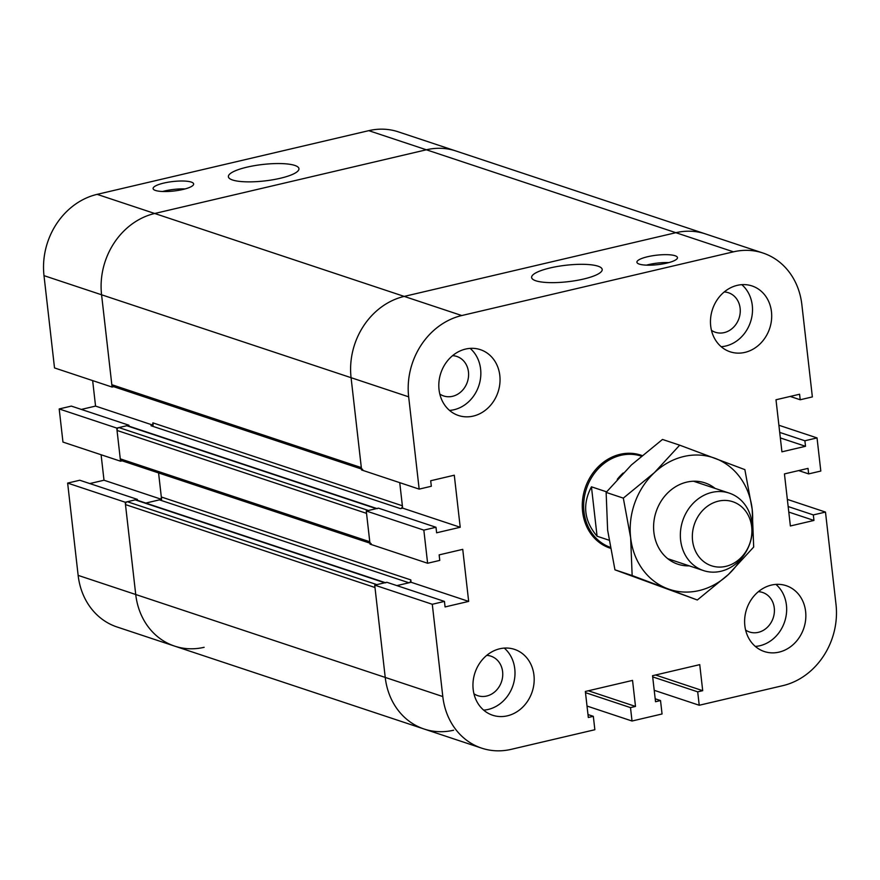 <?xml version="1.0" encoding="UTF-8"?>
<svg xmlns="http://www.w3.org/2000/svg" width="880" height="880" viewBox="0 0 880 880"><rect width="100%" height="100%" fill="white"/><g stroke="black" fill="none" stroke-linecap="round" stroke-linejoin="round"><path stroke-width="1.32" d="M294.767 165.418A35.508 8.283 173.5 0 1 298.947 168.685A35.508 8.283 173.5 0 1 264.605 180.939A35.508 8.283 173.5 0 1 228.382 176.726A35.508 8.283 173.5 0 1 254.606 165.627A35.508 8.283 173.5 0 1 294.767 165.418M411.092 582.274L410.817 579.909A2.453 2.123 108.4 0 1 408.947 582.78L396.869 585.607L411.092 582.274L468.666 601.403L462.737 549.351L439.142 554.884L439.769 560.406L427.614 563.255L423.841 530.123L435.996 527.274L436.623 532.796L460.218 527.263L454.289 475.211L430.694 480.744L431.321 486.266L419.166 489.115L408.661 396.825A69.388 60.28 -71.6 0 1 461.78 315.535L733.447 251.834A69.388 60.28 -71.6 0 1 762.971 253.022L705.386 233.893A69.388 60.28 108.4 0 0 675.873 232.694A69.388 60.28 -71.6 0 1 705.386 233.893L455.884 150.975A69.388 60.28 108.4 0 0 426.371 149.787A69.388 60.28 -71.6 0 1 455.884 150.975L398.31 131.846A69.388 60.28 108.4 0 0 368.786 130.658L97.13 194.359A69.388 60.28 108.4 0 0 44 275.649L54.516 367.928L112.09 387.068L113.696 386.694M733.447 251.834L675.873 232.694L404.206 296.406L675.873 232.694L426.371 149.787L154.704 213.488A69.388 60.28 108.4 0 0 101.574 294.778L112.09 387.068M188.969 181.522A20.405 4.763 173.5 0 1 193.655 183.953A20.405 4.763 173.5 0 1 173.921 191.004A20.405 4.763 173.5 0 1 153.098 188.573A20.405 4.763 173.5 0 1 166.232 182.556A20.405 4.763 173.5 0 1 188.969 181.522M185.042 188.936A20.405 4.763 -6.5 0 0 162.624 191.488M129.03 426.173L128.92 425.227L71.346 406.098L59.191 408.947L62.964 442.079L120.538 461.208L122.144 460.834M128.92 425.227L116.765 428.076L59.191 408.947M116.765 428.076L120.538 461.208M92.653 380.611L95.557 406.087L81.345 409.42M153.142 425.216L150.997 425.722A2.453 2.123 -71.6 0 0 152.867 422.851L153.142 425.216M95.557 406.087L152.251 424.919M101.101 454.751L104.005 480.227L89.793 483.56M160.699 499.07L104.005 480.227M158.576 472.934L161.59 499.367L145.761 503.074L159.445 499.862A2.453 2.123 -71.6 0 0 161.315 496.991L158.576 472.934M137.478 500.324L137.368 499.378L79.783 480.238L67.639 483.087L78.144 575.377A69.388 60.28 108.4 0 0 117.029 626.978L174.614 646.107A69.388 60.28 108.4 0 0 204.127 647.306M137.368 499.378L125.213 502.227L67.639 483.087M125.213 502.227L135.729 594.506A69.388 60.28 108.4 0 0 174.614 646.107A69.388 60.28 108.4 0 1 135.729 594.506L78.144 575.377M371.14 543.576A2.453 2.123 -71.6 0 1 369.776 541.75L366.531 513.359L117.029 430.452L120.274 458.843A2.453 2.123 108.4 0 0 121.638 460.658L369.93 543.169M376.816 508.519L127.82 425.777A2.453 2.123 108.4 0 0 126.775 425.733L118.91 427.581A2.453 2.123 108.4 0 0 117.029 430.452M118.91 427.581L368.412 510.488L376.277 508.651A2.453 2.123 -71.6 0 1 377.322 508.684M402.644 508.134L400.499 508.64A2.453 2.123 108.4 0 0 402.369 505.769L399.74 482.658L402.644 508.134L460.218 527.263M362.692 469.436A2.453 2.123 -71.6 0 1 361.328 467.61L351.076 377.696A69.388 60.28 -71.6 0 1 404.206 296.406L154.704 213.488A69.388 60.28 108.4 0 0 101.574 294.778L111.826 384.703A2.453 2.123 108.4 0 0 113.19 386.518L361.482 469.029M385.264 582.659L136.268 499.917A2.453 2.123 108.4 0 0 135.223 499.873L127.358 501.721L376.86 584.628L384.725 582.791A2.453 2.123 -71.6 0 1 385.77 582.835M453.629 730.213A69.388 60.28 -71.6 0 1 424.116 729.025A69.388 60.28 -71.6 0 1 385.231 677.424L374.979 587.499L125.477 504.592L135.729 594.506L385.231 677.424L374.715 585.134L432.289 604.274L444.444 601.414L445.071 606.936L468.666 601.403M368.786 130.658L426.371 149.787L154.704 213.488L97.13 194.359M127.358 501.721A2.453 2.123 108.4 0 0 125.477 504.592M751.685 526.823A33.748 29.315 -71.6 0 1 710.567 565.455A33.748 29.315 -71.6 0 1 704.132 508.981A33.748 29.315 -71.6 0 1 751.685 526.823M752.114 523.457A40.821 35.453 108.4 0 0 729.245 493.108A40.821 35.453 108.4 0 0 682.726 520.663A40.821 35.453 108.4 0 0 703.494 570.581A40.821 35.453 108.4 0 0 752.114 523.457M608.971 540.177L597.08 536.228C584.056 520.872 582.175 504.405 591.448 486.816L606.584 491.843M597.08 536.228L591.448 486.816M617.276 479.325A48.169 41.844 -71.6 0 1 623.227 472.989M610.148 547.283A48.169 41.844 -71.6 0 1 586.608 488.235A48.169 41.844 -71.6 0 1 641.267 456.126M610.313 548.218A48.983 42.548 -71.6 0 1 610.06 548.13A48.983 42.548 -71.6 0 1 585.123 488.224A48.983 42.548 -71.6 0 1 640.948 455.158A48.983 42.548 -71.6 0 1 641.982 455.521M535.81 280.775A35.508 8.283 173.5 0 1 531.619 277.497A35.508 8.283 173.5 0 1 565.972 265.243A35.508 8.283 173.5 0 1 602.195 269.456A35.508 8.283 173.5 0 1 575.971 280.566A35.508 8.283 173.5 0 1 535.81 280.775M641.597 264.671A20.405 4.763 173.5 0 1 636.911 262.229A20.405 4.763 173.5 0 1 656.656 255.189A20.405 4.763 173.5 0 1 677.468 257.609A20.405 4.763 173.5 0 1 664.345 263.637A20.405 4.763 173.5 0 1 641.597 264.671M668.855 262.592A20.405 4.763 -6.5 0 0 646.437 265.144M724.229 291.951A20.823 18.084 -71.6 0 1 728.453 292.743A20.823 18.084 -71.6 0 1 739.057 318.197A20.823 18.084 -71.6 0 1 715.33 332.255A20.823 18.084 -71.6 0 1 711.469 330.352M758.384 591.679A20.823 18.084 -71.6 0 1 762.608 592.471A20.823 18.084 -71.6 0 1 773.201 617.925A20.823 18.084 -71.6 0 1 749.474 631.983A20.823 18.084 -71.6 0 1 745.613 630.08M486.717 655.38A20.823 18.084 -71.6 0 1 490.941 656.172A20.823 18.084 -71.6 0 1 501.545 681.626A20.823 18.084 -71.6 0 1 477.818 695.684A20.823 18.084 -71.6 0 1 473.957 693.781M452.573 355.663A20.823 18.084 -71.6 0 1 456.797 356.444A20.823 18.084 -71.6 0 1 467.39 381.909A20.823 18.084 -71.6 0 1 443.663 395.956A20.823 18.084 -71.6 0 1 439.813 394.053M805.618 611.479A34.694 30.14 -71.6 0 1 764.291 651.53A34.694 30.14 -71.6 0 1 746.636 609.092A34.694 30.14 -71.6 0 1 786.17 585.673A34.694 30.14 -71.6 0 1 805.618 611.479M755.326 646.426A34.694 30.14 108.4 0 0 786.423 605.099A34.694 30.14 108.4 0 0 775.94 584.397M499.807 375.452A34.694 30.14 -71.6 0 1 458.48 415.503A34.694 30.14 -71.6 0 1 440.825 373.076A34.694 30.14 -71.6 0 1 480.37 349.657A34.694 30.14 -71.6 0 1 499.807 375.452M449.515 410.41A34.694 30.14 108.4 0 0 480.612 369.072A34.694 30.14 108.4 0 0 470.129 348.37M533.951 675.18A34.694 30.14 -71.6 0 1 492.635 715.231A34.694 30.14 -71.6 0 1 474.969 672.793A34.694 30.14 -71.6 0 1 514.514 649.374A34.694 30.14 -71.6 0 1 533.951 675.18M483.67 710.127A34.694 30.14 108.4 0 0 514.767 668.8A34.694 30.14 108.4 0 0 504.284 648.098M771.463 311.751A34.694 30.14 -71.6 0 1 730.147 351.802A34.694 30.14 -71.6 0 1 712.481 309.375A34.694 30.14 -71.6 0 1 752.026 285.945A34.694 30.14 -71.6 0 1 771.463 311.751M721.182 346.709A34.694 30.14 108.4 0 0 752.279 305.371A34.694 30.14 108.4 0 0 741.796 284.669M780.34 437.932L805.519 446.292L804.881 440.77L817.036 437.921L820.809 471.053L808.654 473.902L808.027 468.38L784.443 473.913L790.372 525.976L813.956 520.443L813.329 514.921L825.484 512.072L836 604.351A69.388 60.28 -71.6 0 1 782.87 685.641L699.226 705.254L697.697 691.845L702.702 690.679L699.743 664.642L652.553 675.708L655.523 701.734L660.528 700.568L662.057 713.977L632.027 721.017L630.498 707.608L635.503 706.431L632.544 680.405L585.354 691.471L588.324 717.497L593.329 716.32L594.858 729.729L511.214 749.342A69.388 60.28 -71.6 0 1 481.69 748.154A69.388 60.28 -71.6 0 1 442.805 696.553L432.289 604.274M779.713 432.41L804.881 440.77M778.899 425.249L817.036 437.921M798.655 470.58L808.654 473.902M762.971 253.022A69.388 60.28 -71.6 0 1 801.856 304.623L812.361 396.913L800.217 399.762L799.579 394.24L775.995 399.773L781.924 451.825L805.519 446.292M423.841 530.123L366.267 510.994L370.04 544.115L427.614 563.255M366.267 510.994L378.422 508.145L435.996 527.274M587.015 706.057L632.027 721.017M585.486 692.648L630.498 707.608M588.357 690.767L635.503 706.431M655.182 698.786L660.528 700.568M374.715 585.134L386.87 582.285L444.444 601.414M461.78 315.535L404.206 296.406A69.388 60.28 -71.6 0 0 351.076 377.696L361.592 469.975L419.166 489.115M790.207 396.44L800.217 399.762M788.788 512.072L813.956 520.443M788.161 506.55L813.329 514.921M787.347 499.389L825.484 512.072M654.214 690.305L699.226 705.254M652.696 676.896L697.697 691.845M655.556 675.004L702.702 690.679M587.983 714.549L593.329 716.32M174.614 646.107L424.116 729.025A69.388 60.28 -71.6 0 1 385.231 677.424L442.805 696.553M715.066 488.389A42.856 37.235 108.4 0 0 656.557 510.466A42.856 37.235 108.4 0 0 689.326 565.862M752.29 525.36A69.388 60.28 108.4 0 0 752.191 509.3A69.388 60.28 108.4 0 0 715.187 458.359A69.388 60.28 108.4 0 0 654.423 472.615A69.388 60.28 108.4 0 0 630.652 537.801A69.388 60.28 108.4 0 0 667.656 588.731A69.388 60.28 108.4 0 0 728.42 574.486A69.388 60.28 108.4 0 0 741.268 558.536M679.69 445.17L662.486 439.45L631.389 464.959L606.133 492.404L607.629 530.145L614.944 569.822L697.323 599.995L632.148 575.542L630.652 537.801L623.326 498.124L654.423 472.615L679.69 445.17L744.865 469.623L752.191 509.3L753.687 547.041L728.42 574.486L697.323 599.995M623.326 498.124L606.133 492.404M632.148 575.542L614.944 569.822M408.661 396.825L44 275.649M369.776 541.75L120.274 458.843M376.277 508.651L126.775 425.733M400.499 508.64L150.997 425.722M402.369 505.769L152.867 422.851M410.817 579.909L161.315 496.991M361.328 467.61L111.826 384.703M408.947 582.78L159.445 499.862M384.725 582.791L135.223 499.873M729.245 493.108L693.517 481.228M703.494 570.581L667.777 558.712M424.116 729.025L481.69 748.154"/></g></svg>
